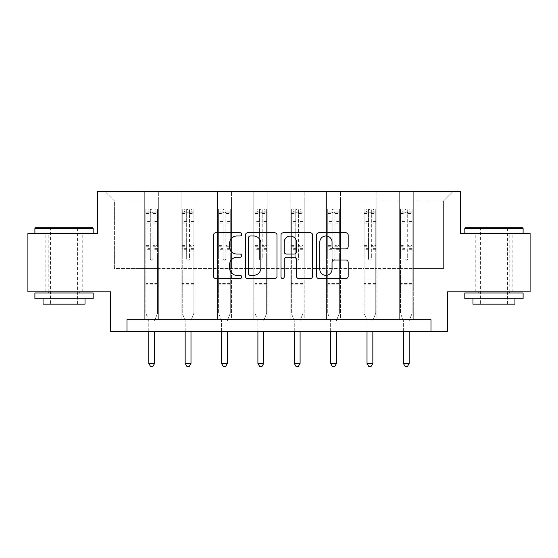 <?xml version="1.0" encoding="UTF-8"?>
<svg xmlns="http://www.w3.org/2000/svg" width="558" height="558" viewBox="0 0 558 558"><rect width="100%" height="100%" fill="white"/><g stroke="black" fill="none" stroke-linecap="round" stroke-linejoin="round"><path stroke-width="0.42" stroke-dasharray="2.79 2.09" d="M241.698 234.381A1.604 1.604 0 0 0 240.093 232.777L215.779 232.777A2.288 2.288 0 0 0 213.491 235.064L213.491 276.259A2.288 2.288 0 0 0 215.779 278.547L240.093 278.547A1.604 1.604 0 0 0 241.698 276.942A1.604 1.604 0 0 0 240.093 275.345L236.948 275.345A7.324 7.324 0 0 1 229.624 268.021L229.624 264.59A7.324 7.324 0 0 1 236.948 257.266L240.093 257.266A1.604 1.604 0 0 0 241.698 255.662A1.604 1.604 0 0 0 240.093 254.057L236.948 254.057A7.324 7.324 0 0 1 229.624 246.734L229.624 243.302A7.324 7.324 0 0 1 236.948 235.978L240.093 235.978A1.604 1.604 0 0 0 241.698 234.381M493.963 233.516L464.821 233.516L493.963 233.516M493.963 291.799L475.779 291.799L493.963 291.799M64.037 233.516L34.896 233.516L64.037 233.516M64.037 291.799L45.854 291.799L64.037 291.799M530.1 233.516L530.1 291.799L447.335 291.799L447.335 331.438L110.665 331.438L110.665 291.799L27.9 291.799L27.9 233.516L97.378 233.516L97.378 191.547L460.622 191.547L460.622 233.516L530.1 233.516M399.305 191.547L452.929 191.547L413.29 191.547L413.29 268.482L443.603 268.482L413.29 268.482L413.29 200.873L443.603 200.873L413.29 200.873L413.29 191.547L413.29 319.776L399.305 319.776L413.29 319.776L399.305 319.776L413.29 319.776L413.29 191.547L376.922 191.547L399.305 191.547L399.305 268.482L376.922 268.482L399.305 268.482L399.305 200.873L376.922 200.873L376.922 268.482L376.922 200.873L399.305 200.873L399.305 191.547L399.305 319.776L399.305 251.002L399.305 268.482L413.29 268.482L399.305 268.482L399.305 251.002L413.29 251.002L399.305 251.002L399.305 319.776L399.305 191.547M362.93 191.547L376.922 191.547L376.922 319.776L362.93 319.776L376.922 319.776L362.93 319.776L376.922 319.776L376.922 191.547L340.554 191.547L362.93 191.547L362.93 268.482L340.554 268.482L362.93 268.482L362.93 200.873L340.554 200.873L340.554 268.482L340.554 200.873L362.93 200.873L362.93 191.547L362.93 319.776L362.93 251.002L362.93 268.482L376.922 268.482L362.93 268.482L362.93 251.002L376.922 251.002L362.93 251.002L362.93 319.776L362.93 191.547M326.563 191.547L340.554 191.547L340.554 319.776L326.563 319.776L340.554 319.776L326.563 319.776L340.554 319.776L340.554 191.547L304.18 191.547L326.563 191.547L326.563 268.482L304.18 268.482L326.563 268.482L326.563 200.873L304.18 200.873L304.18 268.482L304.18 200.873L326.563 200.873L326.563 191.547L326.563 319.776L326.563 251.002L326.563 268.482L340.554 268.482L326.563 268.482L326.563 251.002L340.554 251.002L326.563 251.002L326.563 319.776L326.563 191.547M290.188 191.547L304.18 191.547L304.18 319.776L290.188 319.776L304.18 319.776L290.188 319.776L304.18 319.776L304.18 191.547L267.812 191.547L290.188 191.547L290.188 268.482L267.812 268.482L290.188 268.482L290.188 200.873L267.812 200.873L267.812 268.482L267.812 200.873L290.188 200.873L290.188 191.547L290.188 319.776L290.188 251.002L290.188 268.482L304.18 268.482L290.188 268.482L290.188 251.002L304.18 251.002L290.188 251.002L290.188 319.776L290.188 191.547M253.82 191.547L267.812 191.547L267.812 319.776L253.82 319.776L267.812 319.776L253.82 319.776L267.812 319.776L267.812 191.547L231.437 191.547L253.82 191.547L253.82 268.482L231.437 268.482L253.82 268.482L253.82 200.873L231.437 200.873L231.437 268.482L231.437 200.873L253.82 200.873L253.82 191.547L253.82 319.776L253.82 251.002L253.82 268.482L267.812 268.482L253.82 268.482L253.82 251.002L267.812 251.002L253.82 251.002L253.82 319.776L253.82 191.547M217.446 191.547L231.437 191.547L231.437 319.776L217.446 319.776L231.437 319.776L217.446 319.776L231.437 319.776L231.437 191.547L195.07 191.547L217.446 191.547L217.446 268.482L195.07 268.482L217.446 268.482L217.446 200.873L195.07 200.873L195.07 268.482L195.07 200.873L217.446 200.873L217.446 191.547L217.446 319.776L217.446 251.002L217.446 268.482L231.437 268.482L217.446 268.482L217.446 251.002L231.437 251.002L217.446 251.002L217.446 319.776L217.446 191.547M181.078 191.547L195.07 191.547L195.07 319.776L181.078 319.776L195.07 319.776L181.078 319.776L195.07 319.776L195.07 191.547L158.695 191.547L181.078 191.547L181.078 268.482L158.695 268.482L181.078 268.482L181.078 200.873L158.695 200.873L158.695 268.482L158.695 200.873L181.078 200.873L181.078 191.547L181.078 319.776L181.078 251.002L181.078 268.482L195.07 268.482L181.078 268.482L181.078 251.002L195.07 251.002L181.078 251.002L181.078 319.776L181.078 191.547M144.71 191.547L158.695 191.547L158.695 319.776L144.71 319.776L158.695 319.776L144.71 319.776L158.695 319.776L158.695 191.547L105.071 191.547L144.71 191.547L144.71 268.482L114.397 268.482L114.397 200.873L144.71 200.873L114.397 200.873L105.071 191.547L114.397 200.873L114.397 268.482L144.71 268.482L144.71 191.547L144.71 319.776L144.71 191.547M126.987 331.438L126.987 319.776L126.987 331.438L126.987 319.776L431.013 319.776L126.987 319.776L431.013 319.776L431.013 331.438M443.603 268.482L443.603 200.873L452.929 191.547L443.603 200.873L443.603 268.482M144.71 268.482L158.695 268.482L158.695 251.002L158.695 319.776L158.695 251.002L158.695 268.482L144.71 268.482L144.71 251.002L158.695 251.002L144.71 251.002L144.71 319.776L144.71 268.482M144.71 251.002L158.695 251.002L144.71 251.002M181.078 251.002L195.07 251.002L181.078 251.002M217.446 251.002L231.437 251.002L217.446 251.002M253.82 251.002L267.812 251.002L253.82 251.002M290.188 251.002L304.18 251.002L290.188 251.002M326.563 251.002L340.554 251.002L326.563 251.002M362.93 251.002L376.922 251.002L362.93 251.002M399.305 251.002L413.29 251.002L399.305 251.002M276.998 276.259L276.998 235.064A2.288 2.288 0 0 0 274.71 232.777L247.703 232.777A2.288 2.288 0 0 0 245.415 235.064L245.415 276.259A2.288 2.288 0 0 0 247.703 278.547L274.71 278.547A2.288 2.288 0 0 0 276.998 276.259M250.221 235.978A1.604 1.604 0 0 0 248.617 237.582L248.617 273.741A1.604 1.604 0 0 0 250.221 275.345L253.541 275.345A7.324 7.324 0 0 0 260.865 268.021L260.865 243.302A7.324 7.324 0 0 0 253.541 235.978L250.221 235.978M283.29 232.777L310.297 232.777A2.288 2.288 0 0 1 312.585 235.064L312.585 276.259A2.288 2.288 0 0 1 310.297 278.547L298.739 278.547A2.288 2.288 0 0 1 296.451 276.259L296.451 259.554A2.288 2.288 0 0 0 294.164 257.266L286.498 257.266A2.288 2.288 0 0 0 284.203 259.554L284.203 276.942A1.604 1.604 0 0 1 282.606 278.547A1.604 1.604 0 0 1 281.002 276.942L281.002 235.064A2.288 2.288 0 0 1 283.29 232.777M296.451 242.214A6.124 6.124 0 0 0 290.327 236.097A6.124 6.124 0 0 0 284.203 242.214L284.203 251.77A2.288 2.288 0 0 0 286.498 254.057L294.164 254.057A2.288 2.288 0 0 0 296.451 251.77L296.451 242.214M334.326 248.91L345.883 248.91A2.288 2.288 0 0 0 348.171 246.622L348.171 235.064A2.288 2.288 0 0 0 345.883 232.777L318.876 232.777A2.288 2.288 0 0 0 316.588 235.064L316.588 276.259A2.288 2.288 0 0 0 318.876 278.547L345.883 278.547A2.288 2.288 0 0 0 348.171 276.259L348.171 262.302A2.288 2.288 0 0 0 345.883 260.007L334.326 260.007A2.288 2.288 0 0 0 332.038 262.302L332.038 269.221A6.124 6.124 0 0 1 325.914 275.345A6.124 6.124 0 0 1 319.79 269.221L319.79 242.102A6.124 6.124 0 0 1 325.914 235.978A6.124 6.124 0 0 1 332.038 242.102L332.038 246.622A2.288 2.288 0 0 0 334.326 248.91M150.304 258.738A1.402 1.402 0 0 0 151.699 260.14A1.402 1.402 0 0 1 150.304 258.738L150.304 254.957L150.304 258.738M157.475 209.076L155.201 209.076L155.201 212.11L157.53 212.11L157.53 209.083L145.875 209.083L145.875 313.296L145.875 254.957L150.304 254.957L150.304 248.359L145.875 248.359M145.875 209.083L145.875 254.957L150.304 254.957L150.304 212.724C151.232 211.907 152.167 211.907 153.101 212.724L153.101 245.436L157.53 245.436L157.53 313.296L157.53 254.957L153.101 254.957L153.101 258.738A1.402 1.402 0 0 1 151.699 260.14A1.402 1.402 0 0 0 153.101 258.738L153.101 245.436M157.53 212.11L157.53 245.436M157.53 209.083L157.53 254.957L153.101 254.957L153.101 209.369L150.304 209.369L150.304 248.359M155.201 209.076L145.931 209.076M155.201 212.11L148.205 212.11L148.205 209.076M145.875 212.11L157.475 212.11M145.931 212.11L148.205 212.11M154.782 320.118L157.53 313.296L154.782 320.118A2.33 2.33 0 0 0 154.615 320.99A2.33 2.33 0 0 1 154.782 320.118M148.784 331.438L148.784 320.99A2.33 2.33 0 0 0 148.616 320.118L145.875 313.296L148.616 320.118A2.33 2.33 0 0 1 148.784 320.99L148.784 363.425L154.615 363.425L154.615 331.438M157.53 284.852L145.875 284.852M148.784 363.425L150.534 366.453L152.864 366.453L154.615 363.425M150.304 212.724L150.304 209.369M153.101 212.724L153.101 209.369M92.482 227.685L35.593 227.685M34.896 228.382L93.179 228.382M34.896 298.795L93.179 298.795M34.896 292.964L93.179 292.964M43.057 304.159L85.018 304.159M64.037 228.382L50.513 228.382L64.037 228.382M522.407 227.685L465.518 227.685M464.821 228.382L523.104 228.382M464.821 298.795L523.104 298.795M464.821 292.964L523.104 292.964M472.982 304.159L514.943 304.159M493.963 228.382L480.438 228.382L493.963 228.382M186.672 258.738A1.402 1.402 0 0 0 188.074 260.14A1.402 1.402 0 0 1 186.672 258.738L186.672 254.957L186.672 258.738M193.842 209.076L191.568 209.076L191.568 212.11L193.898 212.11L193.898 209.083L182.243 209.083L182.243 313.296L182.243 254.957L186.672 254.957L186.672 248.359L182.243 248.359M182.243 209.083L182.243 254.957L186.672 254.957L186.672 212.724C187.607 211.907 188.534 211.907 189.469 212.724L189.469 245.436L193.898 245.436L193.898 313.296L193.898 254.957L189.469 254.957L189.469 258.738A1.402 1.402 0 0 1 188.074 260.14A1.402 1.402 0 0 0 189.469 258.738L189.469 245.436M193.898 212.11L193.898 245.436M193.898 209.083L193.898 254.957L189.469 254.957L189.469 209.369L186.672 209.369L186.672 248.359M191.568 209.076L182.299 209.076M191.568 212.11L184.572 212.11L184.572 209.076M182.243 212.11L193.842 212.11M182.299 212.11L184.572 212.11M191.157 320.118L193.898 313.296L191.157 320.118A2.33 2.33 0 0 0 190.989 320.99A2.33 2.33 0 0 1 191.157 320.118M185.158 331.438L185.158 320.99A2.33 2.33 0 0 0 184.991 320.118L182.243 313.296L184.991 320.118A2.33 2.33 0 0 1 185.158 320.99L185.158 363.425L190.989 363.425L190.989 331.438M193.898 284.852L182.243 284.852M185.158 363.425L186.909 366.453L189.239 366.453L190.989 363.425M186.672 212.724L186.672 209.369M189.469 212.724L189.469 209.369M223.047 258.738A1.402 1.402 0 0 0 224.442 260.14A1.402 1.402 0 0 1 223.047 258.738L223.047 254.957L223.047 258.738M230.217 209.076L227.943 209.076L227.943 212.11L230.273 212.11L230.273 209.083L218.617 209.083L218.617 313.296L218.617 254.957L223.047 254.957L223.047 248.359L218.617 248.359M218.617 209.083L218.617 254.957L223.047 254.957L223.047 212.724C223.974 211.907 224.909 211.907 225.844 212.724L225.844 245.436L230.273 245.436L230.273 313.296L230.273 254.957L225.844 254.957L225.844 258.738A1.402 1.402 0 0 1 224.442 260.14A1.402 1.402 0 0 0 225.844 258.738L225.844 245.436M230.273 212.11L230.273 245.436M230.273 209.083L230.273 254.957L225.844 254.957L225.844 209.369L223.047 209.369L223.047 248.359M227.943 209.076L218.673 209.076M227.943 212.11L220.947 212.11L220.947 209.076M218.617 212.11L230.217 212.11M218.673 212.11L220.947 212.11M227.524 320.118L230.273 313.296L227.524 320.118A2.33 2.33 0 0 0 227.357 320.99A2.33 2.33 0 0 1 227.524 320.118M221.526 331.438L221.526 320.99A2.33 2.33 0 0 0 221.359 320.118L218.617 313.296L221.359 320.118A2.33 2.33 0 0 1 221.526 320.99L221.526 363.425L227.357 363.425L227.357 331.438M230.273 284.852L218.617 284.852M221.526 363.425L223.277 366.453L225.606 366.453L227.357 363.425M223.047 212.724L223.047 209.369M225.844 212.724L225.844 209.369M259.414 258.738A1.402 1.402 0 0 0 260.816 260.14A1.402 1.402 0 0 1 259.414 258.738L259.414 254.957L259.414 258.738M266.584 209.076L264.311 209.076L264.311 212.11L266.64 212.11L266.64 209.083L254.985 209.083L254.985 313.296L254.985 254.957L259.414 254.957L259.414 248.359L254.985 248.359M254.985 209.083L254.985 254.957L259.414 254.957L259.414 212.724C260.349 211.907 261.277 211.907 262.211 212.724L262.211 245.436L266.64 245.436L266.64 313.296L266.64 254.957L262.211 254.957L262.211 258.738A1.402 1.402 0 0 1 260.816 260.14A1.402 1.402 0 0 0 262.211 258.738L262.211 245.436M266.64 212.11L266.64 245.436M266.64 209.083L266.64 254.957L262.211 254.957L262.211 209.369L259.414 209.369L259.414 248.359M264.311 209.076L255.041 209.076M264.311 212.11L257.315 212.11L257.315 209.076M254.985 212.11L266.584 212.11M255.041 212.11L257.315 212.11M263.899 320.118L266.64 313.296L263.899 320.118A2.33 2.33 0 0 0 263.732 320.99A2.33 2.33 0 0 1 263.899 320.118M257.901 331.438L257.901 320.99A2.33 2.33 0 0 0 257.733 320.118L254.985 313.296L257.733 320.118A2.33 2.33 0 0 1 257.901 320.99L257.901 363.425L263.732 363.425L263.732 331.438M266.64 284.852L254.985 284.852M257.901 363.425L259.651 366.453L261.981 366.453L263.732 363.425M259.414 212.724L259.414 209.369M262.211 212.724L262.211 209.369M295.789 258.738A1.402 1.402 0 0 0 297.184 260.14A1.402 1.402 0 0 1 295.789 258.738L295.789 254.957L295.789 258.738M302.959 209.076L300.685 209.076L300.685 212.11L303.015 212.11L303.015 209.083L291.36 209.083L291.36 313.296L291.36 254.957L295.789 254.957L295.789 248.359L291.36 248.359M291.36 209.083L291.36 254.957L295.789 254.957L295.789 212.724C296.716 211.907 297.651 211.907 298.586 212.724L298.586 245.436L303.015 245.436L303.015 313.296L303.015 254.957L298.586 254.957L298.586 258.738A1.402 1.402 0 0 1 297.184 260.14A1.402 1.402 0 0 0 298.586 258.738L298.586 245.436M303.015 212.11L303.015 245.436M303.015 209.083L303.015 254.957L298.586 254.957L298.586 209.369L295.789 209.369L295.789 248.359M300.685 209.076L291.416 209.076M300.685 212.11L293.689 212.11L293.689 209.076M291.36 212.11L302.959 212.11M291.416 212.11L293.689 212.11M300.267 320.118L303.015 313.296L300.267 320.118A2.33 2.33 0 0 0 300.099 320.99A2.33 2.33 0 0 1 300.267 320.118M294.268 331.438L294.268 320.99A2.33 2.33 0 0 0 294.101 320.118L291.36 313.296L294.101 320.118A2.33 2.33 0 0 1 294.268 320.99L294.268 363.425L300.099 363.425L300.099 331.438M303.015 284.852L291.36 284.852M294.268 363.425L296.019 366.453L298.349 366.453L300.099 363.425M295.789 212.724L295.789 209.369M298.586 212.724L298.586 209.369M332.156 258.738A1.402 1.402 0 0 0 333.558 260.14A1.402 1.402 0 0 1 332.156 258.738L332.156 254.957L332.156 258.738M339.327 209.076L337.053 209.076L337.053 212.11L339.383 212.11L339.383 209.083L327.727 209.083L327.727 313.296L327.727 254.957L332.156 254.957L332.156 248.359L327.727 248.359M327.727 209.083L327.727 254.957L332.156 254.957L332.156 212.724C333.091 211.907 334.019 211.907 334.953 212.724L334.953 245.436L339.383 245.436L339.383 313.296L339.383 254.957L334.953 254.957L334.953 258.738A1.402 1.402 0 0 1 333.558 260.14A1.402 1.402 0 0 0 334.953 258.738L334.953 245.436M339.383 212.11L339.383 245.436M339.383 209.083L339.383 254.957L334.953 254.957L334.953 209.369L332.156 209.369L332.156 248.359M337.053 209.076L327.783 209.076M337.053 212.11L330.057 212.11L330.057 209.076M327.727 212.11L339.327 212.11M327.783 212.11L330.057 212.11M336.641 320.118L339.383 313.296L336.641 320.118A2.33 2.33 0 0 0 336.474 320.99A2.33 2.33 0 0 1 336.641 320.118M330.643 331.438L330.643 320.99A2.33 2.33 0 0 0 330.476 320.118L327.727 313.296L330.476 320.118A2.33 2.33 0 0 1 330.643 320.99L330.643 363.425L336.474 363.425L336.474 331.438M339.383 284.852L327.727 284.852M330.643 363.425L332.394 366.453L334.723 366.453L336.474 363.425M332.156 212.724L332.156 209.369M334.953 212.724L334.953 209.369M368.531 258.738A1.402 1.402 0 0 0 369.926 260.14A1.402 1.402 0 0 1 368.531 258.738L368.531 254.957L368.531 258.738M375.701 209.076L373.428 209.076L373.428 212.11L375.757 212.11L375.757 209.083L364.102 209.083L364.102 313.296L364.102 254.957L368.531 254.957L368.531 248.359L364.102 248.359M364.102 209.083L364.102 254.957L368.531 254.957L368.531 212.724C369.459 211.907 370.393 211.907 371.328 212.724L371.328 245.436L375.757 245.436L375.757 313.296L375.757 254.957L371.328 254.957L371.328 258.738A1.402 1.402 0 0 1 369.926 260.14A1.402 1.402 0 0 0 371.328 258.738L371.328 245.436M375.757 212.11L375.757 245.436M375.757 209.083L375.757 254.957L371.328 254.957L371.328 209.369L368.531 209.369L368.531 248.359M373.428 209.076L364.158 209.076M373.428 212.11L366.432 212.11L366.432 209.076M364.102 212.11L375.701 212.11M364.158 212.11L366.432 212.11M373.009 320.118L375.757 313.296L373.009 320.118A2.33 2.33 0 0 0 372.842 320.99A2.33 2.33 0 0 1 373.009 320.118M367.011 331.438L367.011 320.99A2.33 2.33 0 0 0 366.843 320.118L364.102 313.296L366.843 320.118A2.33 2.33 0 0 1 367.011 320.99L367.011 363.425L372.842 363.425L372.842 331.438M375.757 284.852L364.102 284.852M367.011 363.425L368.761 366.453L371.091 366.453L372.842 363.425M368.531 212.724L368.531 209.369M371.328 212.724L371.328 209.369M404.899 258.738A1.402 1.402 0 0 0 406.301 260.14A1.402 1.402 0 0 1 404.899 258.738L404.899 254.957L404.899 258.738M412.069 209.076L409.795 209.076L409.795 212.11L412.125 212.11L412.125 209.083L400.47 209.083L400.47 313.296L400.47 254.957L404.899 254.957L404.899 248.359L400.47 248.359M400.47 209.083L400.47 254.957L404.899 254.957L404.899 212.724C405.833 211.907 406.761 211.907 407.696 212.724L407.696 245.436L412.125 245.436L412.125 313.296L412.125 254.957L407.696 254.957L407.696 258.738A1.402 1.402 0 0 1 406.301 260.14A1.402 1.402 0 0 0 407.696 258.738L407.696 245.436M412.125 212.11L412.125 245.436M412.125 209.083L412.125 254.957L407.696 254.957L407.696 209.369L404.899 209.369L404.899 248.359M409.795 209.076L400.525 209.076M409.795 212.11L402.799 212.11L402.799 209.076M400.47 212.11L412.069 212.11M400.525 212.11L402.799 212.11M409.384 320.118L412.125 313.296L409.384 320.118A2.33 2.33 0 0 0 409.216 320.99A2.33 2.33 0 0 1 409.384 320.118M403.385 331.438L403.385 320.99A2.33 2.33 0 0 0 403.218 320.118L400.47 313.296L403.218 320.118A2.33 2.33 0 0 1 403.385 320.99L403.385 363.425L409.216 363.425L409.216 331.438M412.125 284.852L400.47 284.852M403.385 363.425L405.136 366.453L407.466 366.453L409.216 363.425M404.899 212.724L404.899 209.369M407.696 212.724L407.696 209.369M150.304 221.393L145.875 221.393M145.875 223.061L150.304 223.061M145.875 245.436L150.304 245.436M157.53 279.956L145.875 279.956M150.304 249.684L145.875 249.684M157.53 249.684L153.101 249.684M145.875 246.762L150.304 246.762M153.101 246.762L157.53 246.762M157.53 248.359L153.101 248.359M157.53 221.393L153.101 221.393M153.101 223.061L157.53 223.061M150.304 211.866L145.875 211.866M145.875 213.533L150.304 213.533M157.53 211.866L153.101 211.866M153.101 213.533L157.53 213.533M157.53 283.541L145.875 283.541M186.672 221.393L182.243 221.393M182.243 223.061L186.672 223.061M182.243 245.436L186.672 245.436M193.898 279.956L182.243 279.956M186.672 249.684L182.243 249.684M193.898 249.684L189.469 249.684M182.243 246.762L186.672 246.762M189.469 246.762L193.898 246.762M193.898 248.359L189.469 248.359M193.898 221.393L189.469 221.393M189.469 223.061L193.898 223.061M186.672 211.866L182.243 211.866M182.243 213.533L186.672 213.533M193.898 211.866L189.469 211.866M189.469 213.533L193.898 213.533M193.898 283.541L182.243 283.541M223.047 221.393L218.617 221.393M218.617 223.061L223.047 223.061M218.617 245.436L223.047 245.436M230.273 279.956L218.617 279.956M223.047 249.684L218.617 249.684M230.273 249.684L225.844 249.684M218.617 246.762L223.047 246.762M225.844 246.762L230.273 246.762M230.273 248.359L225.844 248.359M230.273 221.393L225.844 221.393M225.844 223.061L230.273 223.061M223.047 211.866L218.617 211.866M218.617 213.533L223.047 213.533M230.273 211.866L225.844 211.866M225.844 213.533L230.273 213.533M230.273 283.541L218.617 283.541M259.414 221.393L254.985 221.393M254.985 223.061L259.414 223.061M254.985 245.436L259.414 245.436M266.64 279.956L254.985 279.956M259.414 249.684L254.985 249.684M266.64 249.684L262.211 249.684M254.985 246.762L259.414 246.762M262.211 246.762L266.64 246.762M266.64 248.359L262.211 248.359M266.64 221.393L262.211 221.393M262.211 223.061L266.64 223.061M259.414 211.866L254.985 211.866M254.985 213.533L259.414 213.533M266.64 211.866L262.211 211.866M262.211 213.533L266.64 213.533M266.64 283.541L254.985 283.541M295.789 221.393L291.36 221.393M291.36 223.061L295.789 223.061M291.36 245.436L295.789 245.436M303.015 279.956L291.36 279.956M295.789 249.684L291.36 249.684M303.015 249.684L298.586 249.684M291.36 246.762L295.789 246.762M298.586 246.762L303.015 246.762M303.015 248.359L298.586 248.359M303.015 221.393L298.586 221.393M298.586 223.061L303.015 223.061M295.789 211.866L291.36 211.866M291.36 213.533L295.789 213.533M303.015 211.866L298.586 211.866M298.586 213.533L303.015 213.533M303.015 283.541L291.36 283.541M332.156 221.393L327.727 221.393M327.727 223.061L332.156 223.061M327.727 245.436L332.156 245.436M339.383 279.956L327.727 279.956M332.156 249.684L327.727 249.684M339.383 249.684L334.953 249.684M327.727 246.762L332.156 246.762M334.953 246.762L339.383 246.762M339.383 248.359L334.953 248.359M339.383 221.393L334.953 221.393M334.953 223.061L339.383 223.061M332.156 211.866L327.727 211.866M327.727 213.533L332.156 213.533M339.383 211.866L334.953 211.866M334.953 213.533L339.383 213.533M339.383 283.541L327.727 283.541M368.531 221.393L364.102 221.393M364.102 223.061L368.531 223.061M364.102 245.436L368.531 245.436M375.757 279.956L364.102 279.956M368.531 249.684L364.102 249.684M375.757 249.684L371.328 249.684M364.102 246.762L368.531 246.762M371.328 246.762L375.757 246.762M375.757 248.359L371.328 248.359M375.757 221.393L371.328 221.393M371.328 223.061L375.757 223.061M368.531 211.866L364.102 211.866M364.102 213.533L368.531 213.533M375.757 211.866L371.328 211.866M371.328 213.533L375.757 213.533M375.757 283.541L364.102 283.541M404.899 221.393L400.47 221.393M400.47 223.061L404.899 223.061M400.47 245.436L404.899 245.436M412.125 279.956L400.47 279.956M404.899 249.684L400.47 249.684M412.125 249.684L407.696 249.684M400.47 246.762L404.899 246.762M407.696 246.762L412.125 246.762M412.125 248.359L407.696 248.359M412.125 221.393L407.696 221.393M407.696 223.061L412.125 223.061M404.899 211.866L400.47 211.866M400.47 213.533L404.899 213.533M412.125 211.866L407.696 211.866M407.696 213.533L412.125 213.533M412.125 283.541L400.47 283.541M475.779 291.799L475.779 233.516M45.854 291.799L45.854 233.516M82.221 291.799L82.221 233.516M512.146 291.799L512.146 233.516M77.562 304.159L77.562 228.382L78.26 227.685M48.183 291.799L48.183 233.516M79.892 291.799L79.892 233.516M49.815 227.685L50.513 228.382L50.513 304.159M507.487 304.159L507.487 228.382L508.185 227.685M478.108 291.799L478.108 233.516M509.817 291.799L509.817 233.516M479.74 227.685L480.438 228.382L480.438 304.159"/><path stroke-width="0.84" d="M241.698 234.381A1.604 1.604 0 0 0 240.093 232.777L215.779 232.777A2.288 2.288 0 0 0 213.491 235.064L213.491 276.259A2.288 2.288 0 0 0 215.779 278.547L240.093 278.547A1.604 1.604 0 0 0 241.698 276.942A1.604 1.604 0 0 0 240.093 275.345L236.948 275.345A7.324 7.324 0 0 1 229.624 268.021L229.624 264.59A7.324 7.324 0 0 1 236.948 257.266L240.093 257.266A1.604 1.604 0 0 0 241.698 255.662A1.604 1.604 0 0 0 240.093 254.057L236.948 254.057A7.324 7.324 0 0 1 229.624 246.734L229.624 243.302A7.324 7.324 0 0 1 236.948 235.978L240.093 235.978A1.604 1.604 0 0 0 241.698 234.381M345.883 248.91A2.288 2.288 0 0 0 348.171 246.622L348.171 235.064A2.288 2.288 0 0 0 345.883 232.777L318.876 232.777A2.288 2.288 0 0 0 316.588 235.064L316.588 276.259A2.288 2.288 0 0 0 318.876 278.547L345.883 278.547A2.288 2.288 0 0 0 348.171 276.259L348.171 262.302A2.288 2.288 0 0 0 345.883 260.007L334.326 260.007A2.288 2.288 0 0 0 332.038 262.302L332.038 269.221A6.124 6.124 0 0 1 325.914 275.345A6.124 6.124 0 0 1 319.79 269.221L319.79 242.102A6.124 6.124 0 0 1 325.914 235.978A6.124 6.124 0 0 1 332.038 242.102L332.038 246.622A2.288 2.288 0 0 0 334.326 248.91L345.883 248.91M431.013 331.438L447.335 331.438L447.335 291.799L530.1 291.799L530.1 233.516L460.622 233.516L460.622 191.547L97.378 191.547L97.378 233.516L27.9 233.516L27.9 291.799L110.665 291.799L110.665 331.438L431.013 331.438L431.013 319.776L126.987 319.776L126.987 331.438M276.998 235.064A2.288 2.288 0 0 0 274.71 232.777L247.703 232.777A2.288 2.288 0 0 0 245.415 235.064L245.415 276.259A2.288 2.288 0 0 0 247.703 278.547L274.71 278.547A2.288 2.288 0 0 0 276.998 276.259L276.998 235.064M283.29 232.777L310.297 232.777A2.288 2.288 0 0 1 312.585 235.064L312.585 276.259A2.288 2.288 0 0 1 310.297 278.547L298.739 278.547A2.288 2.288 0 0 1 296.451 276.259L296.451 259.554A2.288 2.288 0 0 0 294.164 257.266L286.498 257.266A2.288 2.288 0 0 0 284.203 259.554L284.203 276.942A1.604 1.604 0 0 1 282.606 278.547A1.604 1.604 0 0 1 281.002 276.942L281.002 235.064A2.288 2.288 0 0 1 283.29 232.777M250.221 235.978A1.604 1.604 0 0 0 248.617 237.582L248.617 273.741A1.604 1.604 0 0 0 250.221 275.345L253.541 275.345A7.324 7.324 0 0 0 260.865 268.021L260.865 243.302A7.324 7.324 0 0 0 253.541 235.978L250.221 235.978M296.451 242.214A6.124 6.124 0 0 0 290.327 236.097A6.124 6.124 0 0 0 284.203 242.214L284.203 251.77A2.288 2.288 0 0 0 286.498 254.057L294.164 254.057A2.288 2.288 0 0 0 296.451 251.77L296.451 242.214M148.784 331.438L148.784 363.425L154.615 363.425L154.615 331.438M154.615 363.425L152.864 366.453L150.534 366.453L148.784 363.425M35.593 227.685L92.482 227.685L93.179 228.382L34.896 228.382L35.593 227.685M64.037 298.795L34.896 298.795L34.896 292.964L93.179 292.964L93.179 298.795L64.037 298.795M85.018 298.795L85.018 304.159L43.057 304.159L43.057 298.795M465.518 227.685L522.407 227.685L523.104 228.382L464.821 228.382L465.518 227.685M493.963 298.795L464.821 298.795L464.821 292.964L523.104 292.964L523.104 298.795L493.963 298.795M514.943 298.795L514.943 304.159L472.982 304.159L472.982 298.795M185.158 331.438L185.158 363.425L190.989 363.425L190.989 331.438M190.989 363.425L189.239 366.453L186.909 366.453L185.158 363.425M221.526 331.438L221.526 363.425L227.357 363.425L227.357 331.438M227.357 363.425L225.606 366.453L223.277 366.453L221.526 363.425M257.901 331.438L257.901 363.425L263.732 363.425L263.732 331.438M263.732 363.425L261.981 366.453L259.651 366.453L257.901 363.425M294.268 331.438L294.268 363.425L300.099 363.425L300.099 331.438M300.099 363.425L298.349 366.453L296.019 366.453L294.268 363.425M330.643 331.438L330.643 363.425L336.474 363.425L336.474 331.438M336.474 363.425L334.723 366.453L332.394 366.453L330.643 363.425M367.011 331.438L367.011 363.425L372.842 363.425L372.842 331.438M372.842 363.425L371.091 366.453L368.761 366.453L367.011 363.425M403.385 331.438L403.385 363.425L409.216 363.425L409.216 331.438M409.216 363.425L407.466 366.453L405.136 366.453L403.385 363.425M34.896 233.516L34.896 228.382M48.183 292.964L48.183 291.799M79.892 292.964L79.892 291.799M93.179 233.516L93.179 228.382M464.821 233.516L464.821 228.382M478.108 292.964L478.108 291.799M509.817 292.964L509.817 291.799M523.104 233.516L523.104 228.382"/></g></svg>
